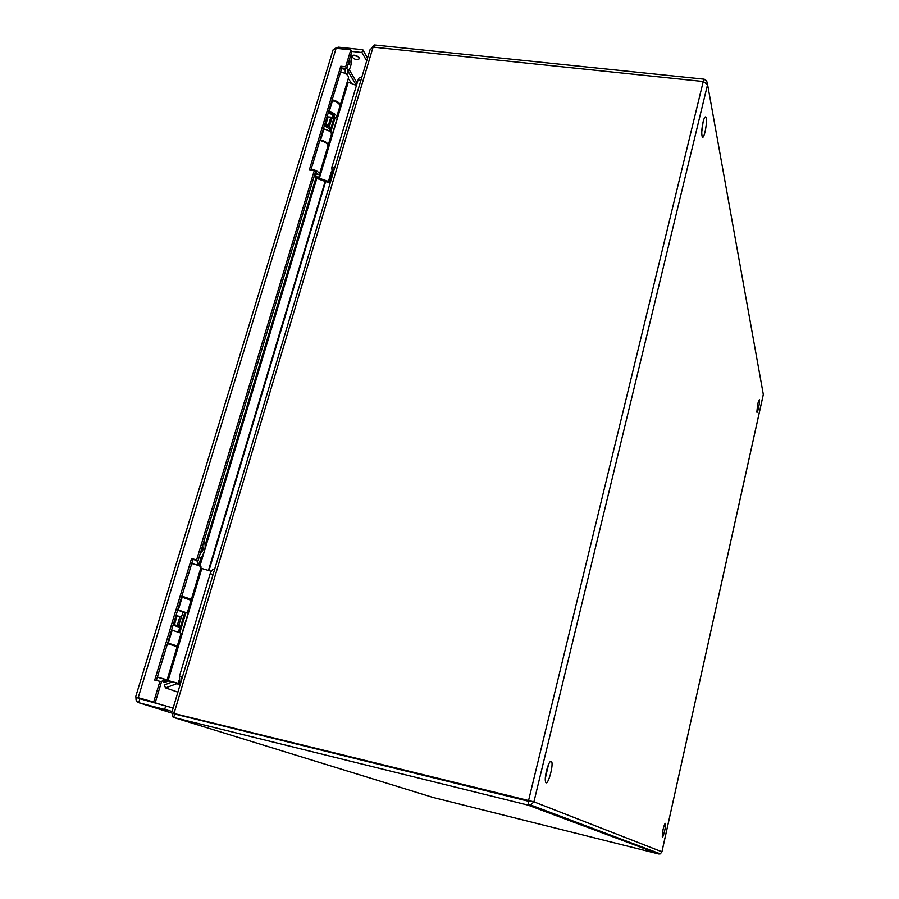 <?xml version="1.0" encoding="UTF-8"?>
<svg xmlns="http://www.w3.org/2000/svg" width="899" height="899" viewBox="0 0 899 899"><rect width="100%" height="100%" fill="white"/><g stroke="black" fill="none" stroke-linecap="round" stroke-linejoin="round"><path stroke-width="1.35" d="M701.748 131.872L703.13 121.758M703.097 121.916C704.22 117.567 705.176 116.05 705.951 117.353C707.816 121.028 703.883 141.154 702.186 136.626C701.389 133.49 701.692 128.591 703.097 121.916M757.7 403.73L759.374 399.65C760.206 401.044 757.554 414.102 756.846 412.135L757.7 403.73M545.288 778.478L548.502 764.498M546.48 770.803C548.446 763.532 550.143 760.43 551.548 761.487C553.874 764.644 547.817 786.434 545.727 782.344C544.929 780.422 545.187 776.579 546.48 770.803M663.024 829.687C664.091 825.226 664.912 823.124 665.485 823.394C666.429 824.619 663.08 838.7 662.271 836.857L663.024 829.687M180.081 684.836L176.822 683.667L165.573 687.881L177.89 692.163M180.137 684.645L176.519 683.06M177.553 683.712L180.16 684.589M172.35 681.936L164.146 685.004L165.573 687.881M334.922 118.23L330.675 132.322M316.864 178.148L204.32 551.435M204.185 551.885L199.893 566.112M185.767 613.006L179.89 632.48M165.54 680.071L164.843 682.397L163.775 682.262L164.528 679.779M168.709 680.959L164.843 682.397M333.889 118.331L329.888 131.591M316.01 177.586L205.264 544.738M201.297 557.863L198.937 565.696M184.722 612.826L178.901 632.121M351.61 83.54L348.857 79.213L347.857 79.876M180.238 684.33L177.946 683.442M173.406 712.963L173.327 713.053C172.08 715.402 172.192 716.874 173.664 717.469L527.893 805.077L530.68 804.987L533.916 801.829L174.001 713.491L172.271 710.952L370.073 49.614M174.698 714.02L173.664 717.469L432.913 797.413L658.798 853.983L527.893 805.077L528.814 801.324L174.698 714.02M174.878 714.064L175.597 713.997M370.085 49.625L373.085 47.085L703.243 81.506L707.58 84.54L706.603 80.775L704.198 79.179L374.478 44.95L372.107 47.445M373.085 47.085L174.001 713.491L529.286 801.178L528.477 800.863L703.243 81.506M374.478 44.95L373.815 47.164M703.614 81.584L704.198 79.179M763.06 392.953L763.285 394.605M661.9 851.87L660.316 853.87L658.798 853.983M530.084 801.155L528.814 801.324M159.921 681.341L161.483 681.903L155.257 702.512L153.673 702.007L159.921 681.341L154.707 680.094L191.498 558.695L196.656 559.796L314.279 170.641L309.312 170.001L340.766 66.234L345.677 66.762L350.801 49.827L351.835 51.603L346.722 68.515L341.811 67.987L310.863 170.192M345.677 66.762L346.722 68.515M340.766 66.234L341.811 67.987M314.279 170.641L315.403 172.203L198.106 560.605L192.959 559.504L156.325 680.487M196.656 559.796L198.106 560.605M191.498 558.695L192.959 559.504M153.673 702.007L135.614 696.972L333.113 49.793L336.114 48.276L350.801 49.827M336.114 48.276L138.053 698.175L155.257 702.512M157.617 707.569L163.966 709.333L157.617 707.569M354.262 55.176C357.499 55.85 359.218 57.042 359.409 58.75C356.206 60.188 353.633 59.289 351.7 56.064L354.262 55.176M353.521 55.154L358.42 56.895M366.702 60.885L361.937 52.49L362.78 49.692L338.305 47.13L334.979 48.4M351.723 51.412L361.937 52.49M337.889 48.467L338.305 47.13M367.534 58.12L362.78 49.692M136.12 697.354C135.603 700.107 136.468 701.883 138.704 702.681L172.282 711.48M139.143 698.523L173.147 708.03M139.75 699.276L138.704 702.681L173.058 713.469M165.787 705.659L164.764 709.097M331.945 100.553L332.495 100.666C337.305 102.003 339.788 103.823 339.946 106.127L339.934 106.194M328.629 111.498L329.18 111.611C334.001 112.948 336.496 114.757 336.664 117.027L332.181 118.207M331.45 134.344L331.473 134.277C331.281 132.063 328.776 130.288 323.932 128.95L323.382 128.827M320.044 139.873L320.595 139.997C325.438 141.334 327.955 143.098 328.157 145.278L328.023 145.593M332.551 116.994L334.214 116.196C334.113 114.802 332.585 113.69 329.63 112.881L328.304 112.6M325.281 125.815L329.528 126.141L328.54 124.815L324.708 124.489M329.528 126.141L331.855 118.443L330.866 117.106L327.034 116.791M330.866 117.106L328.54 124.815M181.609 596.981L191.082 600.285M177.744 609.78L187.25 613.006L182.958 612.444M167.686 642.965L177.305 646.021L181.171 633.166L171.597 630.042M177.305 646.021L175.024 645.785M183.048 612.163L177.665 610.028M174.406 645.336L167.63 643.156M173.192 624.794L178.598 625.94L173.282 624.502M178.598 625.94L181.317 616.95L176.002 615.5M179.991 616.377L177.272 625.378M202.567 545.862C203.635 549.143 202.949 551.413 200.511 552.671M196.937 560.358L197.892 565.302M198.241 565.426L201.185 557.987C204.916 551.615 206.028 546.525 204.511 542.715L203.725 542.03M183.216 611.601L178.98 624.67M179.822 627.333L173.069 625.21M164.146 679.15L157.336 677.161L164.112 679.172M188.464 598.723L181.789 596.397M191.745 563.527C197.196 564.898 200.32 566.044 201.118 566.977L191.352 599.386L189.509 599.363M181.879 596.093L191.352 599.386M167.484 643.65L177.103 646.696L167.102 679.891L163.944 679.341M157.381 677.014L167.102 679.891M182.699 676.093L181.384 680.487M176.901 647.359L178.002 647.696L192.15 600.701L190.97 600.644M163.865 679.419L180.362 683.914M180.317 684.049L163.742 679.543M191.06 600.352L192.15 600.701L201.848 568.516L211.243 571.27M200.758 568.157L201.848 568.516M180.609 683.083L179.879 682.723L179.44 676.295L181.901 676.88M213.108 574.405L210.152 573.764L179.44 676.295M210.152 573.764C211.31 570.483 212.658 569.078 214.209 569.55L214.546 569.618M177.744 647.617L191.813 600.892M349.621 58.907C350.318 62.739 349.778 64.739 348.003 64.908L347.857 64.75M345.272 73.538L345.171 68.346M346.598 74.392L348.171 70.718C351.543 68.212 352.532 56.21 350.61 55.637M333.012 115.443L329.551 113.06L328.113 113.24M333.046 115.342L329.337 126.118M330.158 129.096L324.325 125.748M312.818 170.45L310.874 170.158M316.302 173.867L316.796 173.372L314.628 171.136M340.62 71.931C345.677 73.156 348.318 75.055 348.542 77.606L348.52 77.674M332.181 99.8C337.26 101.048 339.923 102.902 340.182 105.363L339.991 105.756M316.088 174.046L316.954 173.417L314.56 171.024M313.2 170.507L310.897 170.091M319.864 140.469C324.977 141.716 327.674 143.514 327.978 145.863L327.955 145.93M311.234 168.978C316.358 170.237 319.1 171.99 319.426 174.249L315.055 174.923M334.889 167.259L333.641 171.417M326.876 149.537L327.832 150.054L339.957 109.802L339.406 110.757L338.653 110.42M314.594 175.305L319.336 178.272L330.45 182.104M330.135 183.16L318.808 179.126L314.144 176.384M339.002 109.262L339.957 109.802L348.261 82.202L356.431 85.484L347.801 70.942M347.329 81.652L348.261 82.202M332.416 175.541L331.81 167.675L334.158 167.978M360.881 80.348L358.06 80.033L331.81 167.675M358.06 80.033C358.858 77.696 359.78 76.921 360.825 77.707L361.645 77.797M327.596 149.953L339.406 110.757M334.394 167.203L333.877 170.63M182.182 675.969L181.654 679.565M208.444 570.449L325.112 181.531M325.595 181.71L208.973 570.607M182.036 715.582L185.666 716.728M763.318 394.436L707.58 84.54L533.916 801.829L661.911 851.803L763.318 394.436M349.16 69.628L357.15 83.079M151.807 701.669L159.269 704.063M332.495 100.666L329.18 111.611M323.932 128.95L320.595 139.997M328.146 116.859L325.809 124.556M182.205 597.127L178.328 609.915M172.192 630.188L168.282 643.111M177.148 615.748L174.428 624.749M199.23 556.886L201.185 557.987M177.148 647.437L167.214 680.419M178.002 647.696L168.079 680.655M200.994 568.235L191.296 600.431M178.957 680.543L178.114 683.364M179.542 682.363L179.171 683.633M345.092 69.38L341.642 68.56M346.767 68.358L348.171 70.718M327.079 149.672L318.572 177.901M327.832 150.054L319.336 178.272M347.52 81.798L339.204 109.408M331.304 171.81L328.337 181.699M331.664 174.103L329.315 181.946M705.951 117.353L704.838 117.23M551.548 761.487L550.559 761.251M661.922 851.859L763.318 394.56M530.68 804.998L660.316 853.87M339.946 106.127L336.664 117.027M331.473 134.277L328.157 145.278M191.082 600.274L187.25 613.006M198.746 564.639L198.477 565.527M179.216 624.85L179.8 627.255M179.834 627.311L178.429 631.963M161.326 681.847L164.191 679.105M156.774 680.588L156.561 679.711M180.654 682.914L179.879 682.723M333.023 115.432L333.675 114.892M329.596 126.737L330.034 128.332M330.169 129.063L329.495 131.299M314.425 175.451L316.763 173.473M348.542 77.606L340.182 105.363M327.978 145.863L319.426 174.249"/></g></svg>
